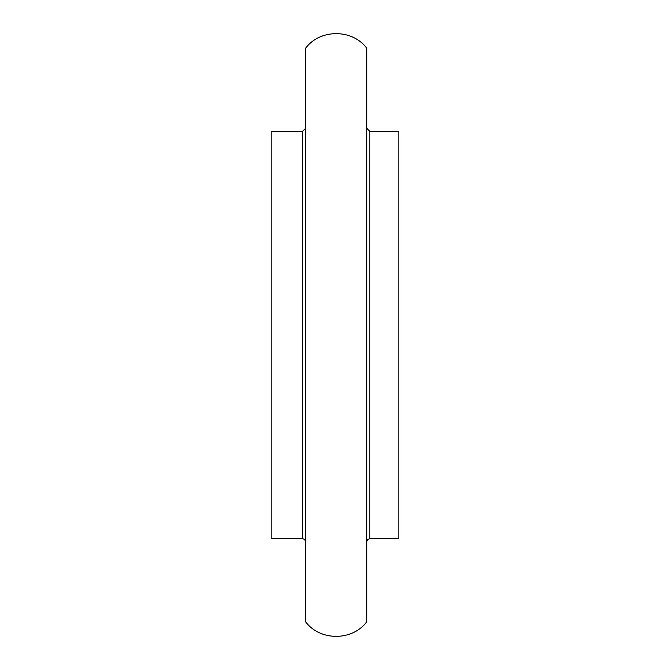 <?xml version="1.0" encoding="UTF-8"?>
<svg xmlns="http://www.w3.org/2000/svg" width="670" height="670" viewBox="0 0 670 670"><rect width="100%" height="100%" fill="white"/><g stroke="black" fill="none" stroke-linecap="round" stroke-linejoin="round"><path stroke-width="1" d="M305.637 128.255L302.497 131.387L271.174 131.387L271.174 538.613L302.497 538.613L304.699 539.509L305.637 541.745M305.637 48.156L305.637 621.844C320.092 641.198 352.261 641.19 366.716 621.844L366.716 48.156C352.261 28.81 320.092 28.81 305.637 48.156M366.716 541.745L367.654 539.509L369.848 538.613L369.848 131.387L366.716 128.255M369.848 131.387L398.826 131.387L398.826 538.613L369.848 538.613M302.497 131.387L302.497 538.613"/></g></svg>
